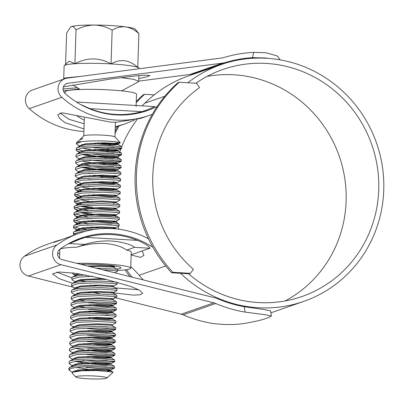 <?xml version="1.0" encoding="UTF-8"?>
<svg xmlns="http://www.w3.org/2000/svg" width="404" height="404" viewBox="0 0 404 404"><rect width="100%" height="100%" fill="white"/><g stroke="black" fill="none" stroke-linecap="round" stroke-linejoin="round"><path stroke-width="0.61" d="M130.017 276.619A131.906 127.169 -109.2 0 1 124.998 269.877M101.258 177.634A131.906 127.169 -109.2 0 1 101.353 176.806M103.283 164.721A131.906 127.169 -109.2 0 1 103.606 163.191M104.787 158.282A131.906 127.169 -109.2 0 1 105.176 156.813M106.631 151.848A131.906 127.169 -109.2 0 1 107.656 148.743M108.833 145.44A131.906 127.169 -109.2 0 1 109.055 144.859M109.358 144.061A131.906 127.169 -109.2 0 1 109.59 143.455M115.11 131.249A131.906 127.169 -109.2 0 1 117.756 126.381M136.249 101.601A131.906 127.169 -109.2 0 1 143.349 94.748L144.652 94.299L154.217 94.854M132.098 277.139A131.906 127.169 -109.2 0 1 126.482 269.675M102.515 177.644A131.906 127.169 -109.2 0 1 102.596 176.891M104.49 164.741A131.906 127.169 -109.2 0 1 104.798 163.267M105.964 158.302A131.906 127.169 -109.2 0 1 106.338 156.873M107.782 151.879A131.906 127.169 -109.2 0 1 108.328 150.177M108.59 149.374A131.906 127.169 -109.2 0 1 108.787 148.788M109.954 145.475A131.906 127.169 -109.2 0 1 110.716 143.471M115.034 133.552A131.906 127.169 -109.2 0 1 119.059 125.927M136.214 102.566A131.906 127.169 -109.2 0 1 144.652 94.299M190.304 273.326L193.491 269.397A115.014 110.883 -109.2 0 1 199.526 87.577L196.607 83.29L179.204 82.275A131.906 127.169 -109.2 0 0 172.897 272.311L190.304 273.326L189.001 273.781L171.594 272.766A131.906 127.169 -109.2 0 1 177.896 82.729L179.204 82.275M188.673 273.897L189.001 273.781M137.107 119.503A120.21 115.898 70.8 0 0 121.745 146.718L118.241 144.531L112.807 144.935L94.799 143.809M121.008 148.611A120.21 115.898 70.8 0 0 119.559 152.631M118.7 155.262A120.21 115.898 70.8 0 0 117.62 158.888M116.847 161.787A120.21 115.898 70.8 0 0 116.029 165.226M115.079 169.943A120.21 115.898 70.8 0 0 114.787 171.614M113.984 177.235A120.21 115.898 70.8 0 0 113.893 178.033M113.58 181.214A120.21 115.898 70.8 0 0 113.342 184.471M113.575 202.268A120.21 115.898 70.8 0 0 113.731 203.929M115.347 215.064A120.21 115.898 70.8 0 0 115.746 217.059M116.615 220.922A120.21 115.898 70.8 0 0 117.135 222.978M118.104 226.493A120.21 115.898 70.8 0 0 118.938 229.235M171.594 272.766L172.897 272.311M80.972 76.336L64.908 77.997L63.756 79.093M139.117 68.756L139.127 68.438A37.516 3.702 -178.1 0 0 138.956 68.064A37.516 3.702 -178.1 0 0 137.769 67.392A37.516 3.702 -178.1 0 0 111.039 63.918A37.516 3.702 -178.1 0 0 74.902 63.721A37.516 3.702 -178.1 0 0 64.332 65.589A37.516 3.702 -178.1 0 0 64.135 65.948L63.711 78.805M81.679 141.622C88.042 140.94 95.692 140.728 104.641 140.986L115.478 141.653L120.251 142.607L114.847 136.89A15.594 1.54 -178.1 0 0 103.242 135.168A15.594 1.54 -178.1 0 0 83.825 135.86L80.098 139.314L82.941 138.592L79.952 139.713L76.482 142.662A22.745 2.242 -178.1 0 0 76.366 142.88L76.341 143.612L81.679 141.622A22.745 2.242 -178.1 0 0 76.482 142.662M79.977 140.092L80.098 139.314M81.724 144.511A22.745 2.242 -178.1 0 0 83.966 144.814M95.253 376.038A15.594 1.54 -178.1 0 0 75.826 377.038A15.594 1.54 -178.1 0 0 87.431 378.76A15.594 1.54 -178.1 0 0 106.843 378.068A15.594 1.54 -178.1 0 0 95.253 376.038M106.843 378.068L113.024 372.342L112.928 372.064L96.697 370.534L81.588 370.786L72.533 372.215L72.149 373.15L75.826 377.038M72.276 372.321L69.796 370.66L69.574 369.009C72.276 367.377 85.698 366.529 97.334 366.691L113.575 367.721L114.307 368.185L107.903 368.63L86.032 367.433M69.796 370.66L68.953 369.766A22.745 2.242 1.9 0 1 68.847 369.539A22.745 2.242 1.9 0 1 69.574 369.009M68.847 369.539L68.892 368.19L69.65 367.377L75.447 366.034L97.389 365.075L113.625 366.105L114.458 366.468L114.403 368.084M73.351 365.438L72.574 365.236M72.513 365.873L69.7 364.15L69.054 363.342L75.604 361.186L97.551 360.232L113.787 361.257L114.524 361.721L108.12 362.166L82.618 360.555M76.74 364.534L74.79 364.145M69.054 363.342L69.104 361.726L69.862 360.918L75.659 359.57L97.601 358.616L113.842 359.641L114.675 360.004L114.62 361.62M72.73 359.414L69.917 357.691L69.266 356.878L75.821 354.722L97.763 353.768L114.004 354.798L114.736 355.262L108.333 355.702L86.461 354.505M76.957 358.07L75.003 357.681M69.266 356.878L69.321 355.262L70.079 354.454L75.871 353.106L97.819 352.152L114.054 353.182L114.888 353.54L114.832 355.156M73.781 352.515L73.003 352.313M72.942 352.95L70.129 351.228L69.483 350.419L76.033 348.258L97.975 347.304L114.216 348.334L114.953 348.798L108.55 349.243L86.678 348.041M69.483 350.419L69.533 348.804L70.291 347.99L76.088 346.642L98.031 345.688L114.271 346.718L115.1 347.076L115.049 348.692M73.159 346.486L70.347 344.764L69.695 343.956L76.25 341.799L98.192 340.84L114.433 341.87L115.165 342.334L108.762 342.779L86.89 341.582M69.695 343.956L69.751 342.339L70.508 341.526L76.3 340.183L98.248 339.224L114.483 340.254L115.317 340.617L115.261 342.233M73.371 340.022L70.559 338.299L69.907 337.491L76.462 335.335L98.404 334.381L114.645 335.406L115.382 335.875L108.979 336.315L87.107 335.118M69.907 337.491L69.963 335.875L70.72 335.067L76.518 333.719L98.46 332.765L114.701 333.79L115.529 334.153L115.478 335.769M73.558 333.547L70.776 331.841L70.124 331.027L76.679 328.871L98.621 327.917L114.857 328.947L115.595 329.411L109.191 329.851L87.32 328.654M70.124 331.027L70.18 329.411L70.937 328.604L76.73 327.255L98.672 326.301L114.913 327.331L115.746 327.689L115.69 329.305M73.775 327.083L70.988 325.377L70.336 324.569L76.891 322.407L98.834 321.453L115.074 322.483L115.807 322.947L112.267 324.806M70.336 324.569L70.392 322.953L71.149 322.139L76.947 320.791L98.889 319.837L115.125 320.867L115.958 321.225L115.908 322.841M74.013 320.635L71.205 318.913L70.554 318.105L77.108 315.948L99.051 314.989L115.286 316.019L116.024 316.484L112.479 318.347L107.045 318.62L89.037 317.494M70.554 318.105L70.604 316.489L71.367 315.675L77.159 314.332L99.101 313.373L115.342 314.403L116.175 314.767L116.12 316.382M74.23 314.176L71.417 312.449L70.766 311.641L77.321 309.484L99.263 308.53L115.504 309.555L116.236 310.025L109.832 310.464L87.961 309.267M70.766 311.641L70.821 310.025L71.579 309.217L77.376 307.868L99.318 306.914L115.554 307.939L116.387 308.303L116.337 309.919M74.442 307.712L71.629 305.99L70.983 305.177L77.533 303.02L99.48 302.066L115.716 303.096L116.453 303.561L110.05 304L88.178 302.803M84.385 307.237L78.669 306.368M70.983 305.177L71.033 303.561L71.791 302.753L77.588 301.404L99.53 300.45L115.771 301.48L116.605 301.839L116.549 303.454M74.659 301.248L71.846 299.526L71.195 298.718L77.75 296.556L99.692 295.602L115.933 296.632L116.665 297.097L113.125 298.96L110.671 299.197M84.598 300.778L78.886 299.904M71.195 298.718L71.25 297.102L72.008 296.289L77.805 294.945L99.748 293.986L115.983 295.016L116.817 295.375L116.761 296.99M74.871 294.784L72.058 293.062L71.412 292.254L77.962 290.097L99.909 289.138L116.145 290.168L116.882 290.633L113.337 292.496L110.888 292.733M79.098 293.445L77.149 293.057M71.412 292.254L71.463 290.638L72.22 289.83L78.017 288.481L99.96 287.522L116.201 288.552L117.034 288.916L116.978 290.532M78.396 288.431L75.149 287.683M75.088 288.325L72.276 286.603L71.624 285.79L78.179 283.633L100.121 282.679L116.362 283.704L117.094 284.174L113.554 286.032L111.1 286.274M71.624 285.79L71.68 284.174L72.437 283.366L78.23 282.017L100.177 281.063L116.413 282.093L117.246 282.452L117.19 284.068M75.275 281.846L72.488 280.139L71.841 279.326L78.391 277.169L92.481 276.245M85.244 281.391L79.527 280.517M71.841 279.326L71.892 277.715L72.649 276.902L78.447 275.553L85.582 274.917M75.578 274.76L72.866 273.771L72.053 272.867M79.74 274.053L77.356 273.569M95.965 268.12L116.842 269.165L117.675 269.529L117.62 271.14L114.615 272.776M82.896 238.052L83.421 238.007M75.861 240.582L75.23 240.375M74.144 234.987L73.341 234.088L79.891 231.931L84.986 231.436M76.376 234.214L74.063 233.295M73.341 234.088L73.392 232.472L74.149 231.664L79.947 230.315L94.849 229.376M80.33 230.27L77.851 229.724M77.078 229.523L74.366 228.533L73.553 227.629L80.108 225.467L102.05 224.513L118.291 225.543L119.023 226.008L115.483 227.866L113.029 228.108M86.956 229.689L81.244 228.816M79.29 228.427L74.28 226.836M73.553 227.629L73.609 226.013L74.366 225.2L80.164 223.851L102.106 222.897L118.342 223.927L119.175 224.286L119.119 225.902M90.748 225.25L87.118 224.841M80.542 223.806L74.583 222.069L73.77 221.165L80.32 219.008L102.268 218.049L118.503 219.079L119.241 219.544L115.695 221.407L113.246 221.644M87.173 223.225L74.493 220.372M73.77 221.165L73.821 219.549L74.578 218.736L80.376 217.392L102.318 216.433L118.559 217.463L119.392 217.827L119.337 219.443M90.966 218.791L87.33 218.377M78.28 216.797L74.796 215.605L73.983 214.701L80.537 212.544L102.48 211.59L118.72 212.615L119.453 213.08L115.913 214.943L113.458 215.181M87.385 216.761L74.71 213.908M73.983 214.701L74.038 213.085L74.796 212.277L80.588 210.928L102.535 209.974L118.771 210.999L119.604 211.363L119.549 212.979M91.178 212.327L87.547 211.913M78.497 210.338L75.013 209.141L74.2 208.237L80.749 206.08L102.692 205.126L118.933 206.156L119.67 206.621L116.125 208.479L113.675 208.722M87.602 210.297L74.922 207.444M74.2 208.237L74.25 206.621L75.008 205.813L80.805 204.464L102.747 203.51L118.988 204.54L119.816 204.899L119.766 206.515M91.395 205.863L87.759 205.454M81.184 204.419L75.225 202.682L74.412 201.778L80.967 199.616L102.909 198.662L119.145 199.692L119.882 200.157L116.342 202.015L113.888 202.258M82.098 202.965L75.139 200.985M74.412 201.778L74.467 200.162L75.225 199.349L81.017 198L102.959 197.046L119.2 198.076L120.033 198.435L119.978 200.051M91.607 199.399L87.976 198.99M81.401 197.955L75.442 196.218L74.624 195.314L81.179 193.157L103.121 192.198L119.362 193.228L120.099 193.693L116.554 195.556L114.105 195.794M82.315 196.506L75.351 194.521M74.624 195.314L74.679 193.698L75.437 192.885L81.234 191.541L103.177 190.582L119.417 191.612L120.246 191.976L120.195 193.592M81.613 191.491L79.139 190.946M78.361 190.744L75.654 189.754L74.841 188.85L81.396 186.693L103.338 185.739L119.574 186.764L120.311 187.234L116.766 189.092M80.578 189.653L75.563 188.057M74.841 188.85L74.892 187.234L75.654 186.426L81.446 185.077L103.389 184.123L119.629 185.148L120.463 185.512L120.407 187.128M92.036 186.476L88.405 186.062M81.83 185.032L79.356 184.487M78.492 184.906L75.705 183.199L75.053 182.386L81.608 180.229L103.55 179.275L119.791 180.305L120.523 180.77L116.983 182.628L111.549 182.906L100.455 182.406M80.79 183.189L75.78 181.593M75.053 182.386L75.109 180.77L75.866 179.962L81.664 178.613L103.606 177.659L119.842 178.689L120.675 179.048L120.624 180.664M92.248 180.012L88.617 179.603M79.568 178.023L78.79 177.821M78.735 179.083L78.719 178.063L79.325 178.821L75.917 176.735L75.27 175.927L81.825 173.765L103.767 172.811L120.003 173.841L120.74 174.306L117.195 176.164L111.762 176.442L93.753 175.316M82.956 177.114L81.007 176.725M75.27 175.927L75.321 174.311L76.083 173.498L81.876 172.149L103.818 171.195L120.059 172.225L120.892 172.584L120.836 174.2M92.465 173.548L88.835 173.139M79.785 171.559L79.007 171.357M78.947 171.993L76.134 170.271L75.482 169.463L82.037 167.306L103.98 166.347L120.22 167.377L120.953 167.842L114.549 168.286L89.047 166.675M75.482 169.463L75.538 167.847L76.295 167.034L82.093 165.691L104.035 164.731L120.271 165.761L121.104 166.125L121.054 167.741M79.952 166.009L76.346 163.812L75.7 162.999L82.249 160.843L104.197 159.888L120.432 160.913L121.17 161.383L114.766 161.822L89.264 160.211M89.102 165.059L81.436 163.802M75.7 162.999L75.75 161.383L76.508 160.575L82.305 159.227L104.247 158.272L120.488 159.297L121.321 159.661L121.266 161.277M80.209 158.636L79.437 158.429M79.376 159.07L76.563 157.348L75.912 156.535L82.467 154.379L104.409 153.424L120.65 154.454L121.382 154.919L114.978 155.358L93.107 154.161M75.967 154.924L76.725 154.111L82.522 152.762L104.464 151.808L120.7 152.838L121.533 153.197L121.478 154.813M79.649 151.97L76.942 150.98L76.129 150.076L82.679 147.915L104.621 146.96L120.862 147.99L121.599 148.455L115.196 148.899L93.324 147.697M83.815 151.263L76.851 149.283M76.129 150.076L76.179 148.46L76.937 147.647L82.734 146.304L104.676 145.344L121.649 146.617M106.838 367.019L97.086 366.691M107.05 360.555L97.298 360.227M107.262 354.091L97.516 353.763M107.479 347.627L97.728 347.299M107.691 341.168L97.945 340.84M108.12 328.24L98.374 327.912M108.55 315.317L98.803 314.989M102.677 269.791L116.791 270.781L117.62 271.14M111.549 224.836L101.803 224.508M113.484 166.675L103.732 166.347M113.696 160.211L103.944 159.883M113.908 153.747L104.161 153.419M114.125 147.283L104.373 146.955M80.638 145.708L79.866 145.506M79.775 146.127L76.992 144.42L76.341 143.612M120.251 142.607L112.64 143.471L97.687 142.89M72.533 372.215L77.805 370.801L96.359 369.827L110.09 370.529L110.797 370.791L107.525 371.114M92.263 370.473L82.936 369.463M69.65 367.377L73.19 365.519L78.017 364.337L96.571 363.363L111.009 364.332L105.52 364.666L87.506 363.539M83.153 362.999L74.907 361.277M69.862 360.918L73.407 359.055L78.23 357.873L96.788 356.899L111.226 357.868L105.732 358.207L87.724 357.075M70.079 354.454L73.619 352.596L78.447 351.414L97 350.44L111.438 351.404L105.949 351.743L87.466 350.561L75.336 348.354M70.291 347.99L73.831 346.132L78.659 344.95L97.218 343.976L111.656 344.94L106.161 345.279L83.795 343.612M70.508 341.526L74.048 339.668L78.876 338.486L97.43 337.512L111.868 338.481L106.378 338.815L88.365 337.688M70.72 335.067L74.26 333.204L79.088 332.027L97.647 331.053L112.085 332.017L106.59 332.356L88.577 331.224M70.937 328.604L74.477 326.745L79.305 325.563L97.859 324.589L111.59 325.291L115.645 327.573M71.149 322.139L74.69 320.281L79.517 319.099L98.071 318.125L112.509 319.089L107.02 319.428L89.006 318.301M71.367 315.675L74.907 313.817L79.734 312.635L98.288 311.661L112.726 312.63L107.237 312.969L84.865 311.302M71.579 309.217L75.119 307.353L79.947 306.176L98.5 305.202L112.938 306.166L107.449 306.505L89.436 305.374M71.791 302.753L75.336 300.894L80.164 299.712L98.717 298.738L112.448 299.44L116.503 301.722M72.008 296.289L75.548 294.43L80.376 293.248L98.93 292.274L112.665 292.976L116.721 295.258M89.865 292.451L85.512 291.91M72.22 289.83L75.765 287.966L80.588 286.784L99.147 285.81L112.878 286.517L116.933 288.794M103.01 278.593L80.83 279.517L75.285 281.462L75.26 282.27L75.977 281.502L80.805 280.326L99.359 279.351L106.742 279.517M75.518 276.023L75.503 275.003L77.866 273.644M72.649 276.902L76.189 275.043L80.123 273.993M90.021 266.635L99.788 266.423L113.524 267.125L117.579 269.407M80.563 238.946L79.972 238.789M77.018 230.785L77.002 229.765L82.547 227.816L101.101 226.841L114.837 227.543L115.483 227.866M74.149 231.664L77.694 229.805L82.522 228.624L101.076 227.649L114.807 228.351L116.019 228.891M92.011 227.821L87.653 227.285M77.235 224.321L77.906 223.341L82.734 222.16L101.288 221.185L115.726 222.149L110.236 222.488L87.87 220.821M77.447 217.857L78.123 216.877L82.946 215.696L101.505 214.721L115.236 215.423L119.291 217.706M77.406 217.645L77.432 216.837L82.977 214.888L101.53 213.913L115.261 214.62L115.968 214.883L115.943 215.691L110.449 216.024L91.966 214.847L79.84 212.635M77.664 211.393L78.336 210.413L83.163 209.232L101.717 208.257L116.155 209.227L110.666 209.565L92.183 208.383L80.053 206.171M77.876 204.934L78.548 203.954L83.376 202.773L101.934 201.798L116.372 202.763L116.342 202.015M92.864 201.97L80.27 199.712M78.088 198.47L78.765 197.49L83.593 196.309L102.146 195.334L116.584 196.299L111.095 196.637L88.723 194.97M78.305 192.006L78.977 191.026L83.805 189.845L102.364 188.87L116.094 189.577L120.15 191.855M79.093 191.86L78.29 190.986L83.835 189.037L102.389 188.062L116.12 188.769L116.827 189.032L116.801 189.84L111.307 190.178L92.824 188.996L80.699 186.784M78.517 185.547L78.502 184.522L84.047 182.578L102.601 181.603L116.337 182.305L116.983 182.628M75.654 186.426L79.194 184.562L84.022 183.386L102.576 182.411L117.014 183.376L111.524 183.714L93.511 182.583M78.689 178.871L79.406 178.103L84.234 176.922L102.788 175.947L117.226 176.912L111.736 177.25L89.37 175.583M78.947 172.619L79.623 171.639L84.451 170.458L103.005 169.483L117.443 170.448L111.953 170.786L93.465 169.609L81.34 167.397M79.265 165.478L79.118 165.943L79.835 165.175L84.663 163.994L103.217 163.019L117.655 163.989L112.166 164.327L93.683 163.145L81.552 160.933M76.508 160.575L80.053 158.711L84.88 157.535L103.434 156.56L117.872 157.525L112.378 157.863L93.895 156.681L81.77 154.469M76.725 154.111L80.265 152.252L85.093 151.071L103.646 150.096L118.084 151.061L112.595 151.399L94.112 150.222L81.982 148.01M76.937 147.647L80.482 145.788L85.305 144.607L103.863 143.632L118.241 144.531M79.952 139.713L82.941 138.592M72.26 372.751L72.286 371.943L77.831 369.993L96.384 369.019L110.12 369.721L110.767 370.049L105.333 370.322L94.238 369.822M87.32 369.195L76.699 367.494M72.619 365.822L72.498 365.479L78.043 363.529L96.601 362.555L111.039 363.524L105.545 363.858L87.062 362.681L76.917 361.03M72.831 359.358L72.715 359.015L78.26 357.07L96.814 356.096L110.544 356.798L111.196 357.121L105.762 357.399L94.667 356.899M73.048 352.894L72.927 352.556L78.472 350.606L97.031 349.632L110.762 350.334L111.408 350.657L105.974 350.935L87.961 349.803M73.26 346.43L73.144 346.092L78.689 344.142L97.243 343.168L110.974 343.87L111.625 344.198L106.191 344.471L95.097 343.971M73.331 340.436L73.356 339.628L78.901 337.678L97.455 336.704L111.191 337.411L111.837 337.734L106.403 338.012L95.309 337.512M73.543 333.972L73.573 333.164L79.118 331.219L97.672 330.245L111.403 330.947L112.049 331.27L109.6 331.512M73.76 327.513L73.786 326.705L79.33 324.755L97.884 323.781L111.62 324.483L112.322 324.745L112.297 325.553M73.972 321.049L74.003 320.241L79.548 318.291L98.101 317.317L111.832 318.019L112.539 318.281L112.509 319.089M74.19 314.585L74.215 313.777L79.76 311.827L98.313 310.853L112.049 311.56L112.696 311.883L110.242 312.125M96.167 311.661L89.249 311.029M74.402 308.121L74.432 307.313L79.972 305.368L98.531 304.394L112.262 305.096L112.968 305.358L112.938 306.166M116.453 303.561L112.908 305.419L110.459 305.661M74.76 301.192L74.644 300.854L80.189 298.904L98.743 297.93L112.479 298.632L113.125 298.96M74.831 295.198L74.856 294.39L80.401 292.44L98.96 291.466L112.691 292.168L113.337 292.496M96.808 292.269L89.89 291.643M75.048 288.734L75.073 287.926L80.618 285.976L99.172 285.002L112.903 285.709L113.554 286.032M97.026 285.81L90.107 285.179M76.093 282.335L75.457 281.871M76.305 275.871L75.669 275.407M87.421 265.984L99.813 265.615L113.549 266.317L114.196 266.645L111.746 266.882M77.805 230.633L77.002 229.765M98.955 227.644L92.036 227.013M78.022 224.169L77.215 223.301L82.759 221.352L101.318 220.377L115.049 221.079L115.695 221.407M99.167 221.18L92.248 220.554M78.235 217.711L74.634 215.509M92.465 214.09L81.845 212.388M78.452 211.247L77.644 210.373L83.189 208.429L101.742 207.454L115.478 208.156L116.125 208.479M92.678 207.626L82.062 205.929M78.664 204.783L77.861 203.914L83.406 201.965L101.96 200.99L116.397 201.955M78.876 198.319L78.073 197.45L83.618 195.501L102.172 194.526L115.908 195.228L116.554 195.556M100.025 195.329L93.107 194.703M114.317 189.335L93.324 188.239M79.305 185.396L78.674 184.931M78.719 178.063L84.259 176.114L102.818 175.139L116.549 175.841L117.195 176.164M79.734 172.473L78.931 171.599L84.476 169.65L103.03 168.675L117.468 169.64L111.979 169.978L93.496 168.801L83.345 167.15M79.149 165.135L84.688 163.186L103.247 162.211L116.978 162.918L117.625 163.241L112.191 163.519L101.096 163.019M79.477 159.014L79.361 158.671L84.906 156.727L103.459 155.752L117.897 156.717L112.408 157.055L93.925 155.873L83.774 154.227M79.694 152.55L79.573 152.212L85.118 150.263L103.677 149.288L117.407 149.99L118.054 150.318L112.62 150.591L94.607 149.465M79.906 146.091L79.79 145.748L85.335 143.799L103.889 142.824L117.62 143.526L118.271 143.854L112.837 144.127L101.742 143.627M121.609 90.865L138.158 81.962L138.703 81.361L133.951 79.391L120.887 77.613M65.579 64.433L66.615 33.214L70.614 27.028A32.492 3.202 1.9 0 1 71.483 26.578A32.492 3.202 1.9 0 1 94.258 25.043A32.492 3.202 1.9 0 1 125.689 26.881C130.381 27.679 134.779 29.926 138.89 33.618L137.769 67.392C129.154 59.726 120.246 58.57 111.039 63.918C99.318 57.338 87.269 57.267 74.902 63.721L69.109 61.161L64.332 65.589M70.23 27.386L71.483 26.578C73.144 26.204 74.654 27.326 76.023 29.941C81.754 26.846 87.83 25.215 94.258 25.043C100.596 25.27 106.565 26.967 112.16 30.143C116.428 27.558 120.937 26.472 125.689 26.881A32.492 3.202 1.9 0 1 135.239 29.174L138.89 33.618M112.16 30.143L111.039 63.918M76.023 29.941L74.902 63.721M65.004 93.359L65.054 91.859A35.739 3.525 1.9 0 1 109.737 89.925A35.739 3.525 1.9 0 1 136.491 94.228L136.087 106.459M84.264 120.336L77.27 116.155M76.427 102.01L154.757 106.59L146.561 110.166L141.713 111.676A85.542 82.467 -109.2 0 1 89.946 108.651L80.391 104.378M57.595 253.924L59.701 253.187M126.624 250.106C121.75 246.506 114.423 244.284 104.646 243.43C94.728 243.132 85.481 244.39 76.917 247.197L84.865 244.435L69.483 243.536L80.704 238.9L85.678 237.345A85.542 82.467 -109.2 0 1 111.706 234.588A85.542 82.467 -109.2 0 1 137.446 240.37C142.496 242.284 150 246.546 149.955 248.238L134.572 247.339L126.624 250.106A35.739 3.525 -178.1 0 1 131.26 252.005L130.724 268.16A35.739 3.525 -178.1 0 0 103.969 263.857A35.739 3.525 -178.1 0 0 76.846 263.342M134.572 247.339C131.568 244.405 119.433 241.345 111.393 241.082C103.005 240.37 91.955 242.087 84.865 244.435M80.911 264.357A25.992 2.565 1.9 0 1 101.525 264.706A25.992 2.565 1.9 0 1 120.862 267.579A25.992 2.565 1.9 0 1 117.014 269.064M109.969 265.933A22.745 2.242 -178.1 0 0 112.994 265.716M76.917 247.197A35.739 3.525 -178.1 0 0 59.822 249.637L59.534 258.287M131.169 254.773L149.955 248.238M67.695 244.157L69.483 243.536M117.645 270.448A35.739 3.525 -178.1 0 0 130.724 268.16M188.511 273.755A120.21 115.898 70.8 0 0 258.449 302.561A120.21 115.898 70.8 0 0 301.924 296.536A120.21 115.898 70.8 0 0 377.366 167.069A120.21 115.898 70.8 0 0 266.382 63.443A120.21 115.898 70.8 0 0 222.907 69.468A120.21 115.898 70.8 0 0 195.849 83.244M285.184 300.94A120.21 115.898 70.8 0 0 343.102 169.594A120.21 115.898 70.8 0 0 233.785 74.785A120.21 115.898 70.8 0 0 207.05 76.407M138.703 81.133L190.092 74.432A18.195 17.539 70.8 0 0 192.829 73.841A126.058 121.533 -109.2 0 1 200.243 71.851M157.287 106.348A86.188 83.098 -109.2 0 1 147.329 110.585A86.188 83.098 -109.2 0 1 65.064 93.415A5.848 5.636 -109.2 0 1 67.887 83.28L222.685 63.09A18.195 17.539 70.8 0 0 225.422 62.499A126.058 121.533 -109.2 0 1 252.495 57.641L253.717 52.384L265.903 52.752L277.159 55.893L279.856 59.459M268.211 58.383L265.585 57.974L252.495 57.641M142.274 251.162L141.259 251.263M114.125 297.435L181.224 314.191A12.994 12.529 70.8 0 1 183.143 314.837A131.26 126.543 -109.2 0 0 212.504 323.442C225.962 325.074 237.577 324.892 247.349 322.902C256.065 321.326 262.065 319.918 265.342 318.68L268.604 317.544L271.382 315.994L265.322 314.746L245.102 312.1A131.26 126.543 -109.2 0 1 215.736 303.495A12.994 12.529 70.8 0 0 213.817 302.849L60.959 264.676A11.044 10.65 -109.2 0 1 52.793 256.025A11.044 10.65 -109.2 0 1 56.913 244.981A91.39 88.107 -109.2 0 1 79.335 233.184A91.39 88.107 -109.2 0 1 112.388 228.603A91.39 88.107 -109.2 0 1 148.414 238.734M245.102 312.1L244.233 306.722A126.058 121.533 -109.2 0 1 217.584 298.723A18.195 17.539 70.8 0 0 214.898 297.814L62.039 259.646A5.848 5.636 -109.2 0 1 59.898 249.218A86.188 83.098 -109.2 0 1 81.042 238.092A86.188 83.098 -109.2 0 1 112.216 233.77A86.188 83.098 -109.2 0 1 152.869 247.258M76.932 239.653L84.426 237.703M130.775 266.66A86.188 83.098 -109.2 0 1 139.117 275.24A125.412 120.907 70.8 0 0 143.299 279.937M180.517 273.286A125.412 120.907 70.8 0 0 258.277 307.732A125.412 120.907 70.8 0 0 303.631 301.445A125.412 120.907 70.8 0 0 382.341 166.377A125.412 120.907 70.8 0 0 266.554 58.272A125.412 120.907 70.8 0 0 221.2 64.559A125.412 120.907 70.8 0 0 187.749 82.775M270.872 312.842A125.412 120.907 70.8 0 0 271.039 312.787L303.631 301.445M221.2 64.559L188.602 75.902A125.412 120.907 70.8 0 0 144.824 103.182A86.188 83.098 -109.2 0 1 141.986 105.843M63.418 90.956L79.184 88.895M63.423 86.89L111.716 78.805L137.835 75.73L146.374 75.169L149.914 75.553L146.955 76.795L138.789 78.659M77.371 87.759L63.064 88.961M59.959 112.878L69.008 119.347L84.153 123.76M146.339 110.242L142.87 111.994M142.127 250.96L143.95 255.348L140.491 257.419L131.164 254.934M115.514 287.926L138.658 289.754M56.722 272.124L71.887 277.861M80.659 280.346L84.062 281.219M108.06 295.92L107.792 295.854M100.359 293.996L91.647 291.819M73.331 287.249L28.361 276.018A11.044 10.65 -109.2 0 1 20.2 267.367A11.044 10.65 -109.2 0 1 24.321 256.323A91.39 88.107 -109.2 0 1 46.743 244.526L56.732 241.047L53.555 242.491L57.757 241.082L79.335 233.184M113.383 292.865L133.477 295.107L140.254 294.769L142.693 293.259L139.244 290.067L130.846 286.456L105.07 279.103L74.674 273.195L59.014 272.008L52.515 273.877L58.964 278.538L72.473 283.345M60.938 239.814L56.732 241.047M152.364 114.261A91.39 88.107 -109.2 0 1 149.036 115.493A91.39 88.107 -109.2 0 1 61.812 97.293A11.044 10.65 -109.2 0 1 65.094 78.623A11.044 10.65 -109.2 0 1 67.145 78.139L221.942 57.954A12.994 12.529 70.8 0 0 223.897 57.53A131.26 126.543 -109.2 0 1 253.717 52.384M115.256 126.811L124.684 123.967L116.443 126.836A91.39 88.107 -109.2 0 1 115.241 127.245M83.896 131.446A91.39 88.107 -109.2 0 1 29.219 108.631A11.044 10.65 -109.2 0 1 32.502 89.966L65.094 78.623M124.684 123.967L134.365 120.19M149.036 115.493L140.794 118.362L116.574 122.2A91.39 88.107 -109.2 0 1 110.282 122.064L62.246 112.827L57.797 114.726L59.555 118.276L64.786 122.538L83.982 128.942M244.233 306.722L264.489 309.58L270.554 310.868L271.382 315.994M141.713 111.676L89.946 108.651M85.678 237.345L137.446 240.37M192.829 73.841L225.422 62.499M139.117 275.24L165.685 265.994M144.824 103.182L164.893 96.197M65.791 84.007L67.887 83.28M190.092 74.432L222.685 63.09M28.361 276.018L60.959 264.676M181.224 314.191L213.817 302.849M24.321 256.323L56.913 244.981M29.219 108.631L61.812 97.293M183.143 314.837L215.736 303.495M72.811 84.901L80.128 89.486M84.345 117.943L83.749 135.936M75.912 156.535L75.967 154.919M121.695 148.349L121.745 146.738M115.408 122.21L114.918 136.966M110.797 370.791L110.822 369.983M72.473 366.287L72.498 365.479M111.009 364.332L111.039 363.524M72.69 359.823L72.715 359.015M111.226 357.868L111.252 357.06M72.902 353.364L72.927 352.556M111.438 351.404L111.464 350.596M73.119 346.9L73.144 346.092M111.656 344.94L111.681 344.132M111.868 338.481L111.893 337.673M112.085 332.017L112.11 331.209M112.726 312.63L112.751 311.822M74.619 301.662L74.644 300.854M113.155 299.702L113.181 298.894M113.367 293.238L113.398 292.435M113.585 286.779L113.61 285.971M114.226 267.392L114.251 266.584M115.514 228.613L115.539 227.806M77.189 224.109L77.215 223.301M115.726 222.149L115.756 221.341M77.618 211.181L77.644 210.373M116.155 209.227L116.18 208.419M77.831 204.722L77.861 203.914M78.048 198.258L78.073 197.45M116.584 196.299L116.61 195.491M78.26 191.794L78.29 190.986M117.014 183.376L117.039 182.568M117.226 176.912L117.256 176.104M78.906 172.407L78.931 171.599M117.443 170.448L117.468 169.64M117.655 163.989L117.685 163.181M79.335 159.479L79.361 158.671M117.872 157.525L117.897 156.717M79.548 153.02L79.573 152.212M118.084 151.061L118.114 150.253M79.765 146.556L79.79 145.748M118.301 144.602L118.327 143.794M110.767 370.049L114.307 368.185M110.979 363.585L114.524 361.721M111.196 357.121L114.736 355.262M111.408 350.657L114.953 348.798M111.625 344.198L115.165 342.334M111.837 337.734L115.382 335.875M112.049 331.27L115.595 329.411M112.696 311.883L116.236 310.025M76.109 275.76L72.705 273.675M114.196 266.645L115.332 266.049M76.987 230.144L74.205 228.437M77.82 224.058L74.417 221.973M78.25 211.135L74.846 209.05M78.467 204.671L75.063 202.586M78.679 198.207L75.275 196.122M78.896 191.743L75.492 189.658M117.412 169.705L120.953 167.842M117.625 163.241L121.17 161.383M117.842 156.777L121.382 154.919M79.563 152.591L76.775 150.884M118.054 150.318L121.599 148.455M118.271 143.854L120.15 142.864M114.362 366.347L110.954 364.262M114.574 359.888L111.166 357.798M114.792 353.424L111.383 351.334M115.004 346.96L111.595 344.87M115.221 340.496L111.807 338.411M115.433 334.037L112.024 331.947M115.862 321.109L112.453 319.019M116.074 314.645L112.665 312.56M116.291 308.186L112.883 306.096M72.437 283.366L75.977 281.502M74.366 225.2L77.906 223.341M119.079 224.169L115.67 222.079M74.578 218.736L78.123 216.877M74.796 212.277L78.336 210.413M119.508 211.247L116.1 209.156M75.008 205.813L78.548 203.954M119.72 204.783L116.312 202.692M75.225 199.349L78.765 197.49M119.938 198.319L116.524 196.228M75.437 192.885L78.977 191.026M120.362 185.396L116.953 183.305M75.866 179.962L79.406 178.103M120.579 178.932L117.17 176.841M76.083 173.498L79.623 171.639M120.791 172.468L117.382 170.377M76.295 167.034L79.835 165.175M121.008 166.004L117.599 163.918M121.22 159.545L117.811 157.454M121.437 153.081L118.029 150.99M110.736 370.721L112.928 372.064M138.698 81.29L138.885 75.639M137.789 66.832L138.956 68.064M137.496 113.317L146.561 110.166M71.639 242.052L80.704 238.9M279.78 59.792L279.866 59.413"/></g></svg>
